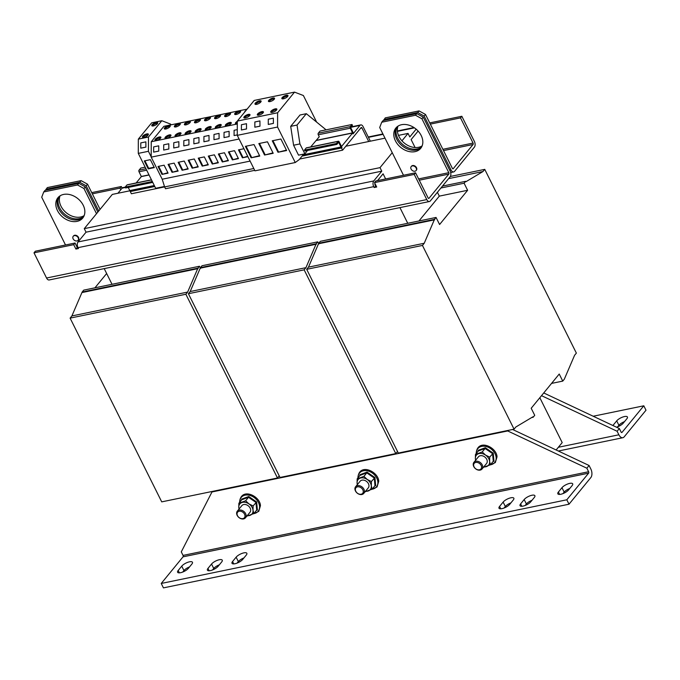 <?xml version="1.0" encoding="UTF-8"?>
<svg xmlns="http://www.w3.org/2000/svg" width="680" height="680" viewBox="0 0 680 680"><rect width="100%" height="100%" fill="white"/><g stroke="black" fill="none" stroke-linecap="round" stroke-linejoin="round"><path stroke-width="1.02" d="M57.443 210.554A16.04 11.934 -140.7 0 0 69.836 220.94A16.04 11.934 -140.7 0 0 82.73 218.059A16.04 11.934 -140.7 0 0 83.215 205.241A16.04 11.934 -140.7 0 0 70.814 194.862A16.04 11.934 -140.7 0 0 57.919 197.736A16.04 11.934 -140.7 0 0 57.443 210.554M58.633 196.962A16.04 11.934 -140.7 0 0 58.778 208.93A16.04 11.934 -140.7 0 0 83.351 217.209M395.42 140.837A16.04 11.934 -140.7 0 0 407.813 151.215A16.04 11.934 -140.7 0 0 420.707 148.342A16.04 11.934 -140.7 0 0 421.192 135.516A16.04 11.934 -140.7 0 0 408.791 125.137A16.04 11.934 -140.7 0 0 395.896 128.01A16.04 11.934 -140.7 0 0 395.42 140.837M396.61 127.236A16.04 11.934 -140.7 0 0 396.754 139.204A16.04 11.934 -140.7 0 0 421.328 147.483M283.475 98.804A3.417 1.181 -26.5 0 0 286.739 97.316A3.417 1.181 -26.5 0 0 287.98 95.514A3.417 1.181 -26.5 0 0 286.365 95.276A3.417 1.181 -26.5 0 0 283.093 96.772A3.417 1.181 -26.5 0 0 281.86 98.566A3.417 1.181 -26.5 0 0 283.475 98.804M287.921 96.101A3.417 1.181 -26.5 0 0 286.807 96.16A3.417 1.181 -26.5 0 0 282.361 98.872M272.349 112.387A3.417 1.181 -26.5 0 0 275.613 110.899A3.417 1.181 -26.5 0 0 276.853 109.097A3.417 1.181 -26.5 0 0 275.238 108.859A3.417 1.181 -26.5 0 0 271.966 110.356A3.417 1.181 -26.5 0 0 270.733 112.149A3.417 1.181 -26.5 0 0 272.349 112.387M276.794 109.684A3.417 1.181 -26.5 0 0 275.68 109.744A3.417 1.181 -26.5 0 0 271.235 112.455M258.91 115.158A3.417 1.181 -26.5 0 0 262.183 113.67A3.417 1.181 -26.5 0 0 263.415 111.869A3.417 1.181 -26.5 0 0 261.808 111.631A3.417 1.181 -26.5 0 0 258.536 113.126A3.417 1.181 -26.5 0 0 257.303 114.92A3.417 1.181 -26.5 0 0 258.91 115.158M263.356 112.455A3.417 1.181 -26.5 0 0 262.242 112.514A3.417 1.181 -26.5 0 0 257.797 115.226M270.036 101.575A3.417 1.181 -26.5 0 0 273.309 100.087A3.417 1.181 -26.5 0 0 274.541 98.285A3.417 1.181 -26.5 0 0 272.926 98.047A3.417 1.181 -26.5 0 0 269.662 99.543A3.417 1.181 -26.5 0 0 268.422 101.337A3.417 1.181 -26.5 0 0 270.036 101.575M274.482 98.872A3.417 1.181 -26.5 0 0 273.368 98.931A3.417 1.181 -26.5 0 0 268.923 101.643M245.48 117.938A3.417 1.181 -26.5 0 0 248.744 116.442A3.417 1.181 -26.5 0 0 249.985 114.639A3.417 1.181 -26.5 0 0 248.37 114.401A3.417 1.181 -26.5 0 0 245.098 115.897A3.417 1.181 -26.5 0 0 243.865 117.691A3.417 1.181 -26.5 0 0 245.48 117.938M249.925 115.226A3.417 1.181 -26.5 0 0 248.812 115.285A3.417 1.181 -26.5 0 0 244.367 117.997M256.606 104.346A3.417 1.181 -26.5 0 0 259.87 102.859A3.417 1.181 -26.5 0 0 261.111 101.056A3.417 1.181 -26.5 0 0 259.497 100.819A3.417 1.181 -26.5 0 0 256.224 102.314A3.417 1.181 -26.5 0 0 254.992 104.108A3.417 1.181 -26.5 0 0 256.606 104.346M261.043 101.643A3.417 1.181 -26.5 0 0 259.938 101.703A3.417 1.181 -26.5 0 0 255.493 104.414M169.38 134.904A3.315 1.139 153.5 0 1 170.944 135.142A3.315 1.139 153.5 0 1 169.745 136.884A3.315 1.139 153.5 0 1 166.575 138.329A3.315 1.139 153.5 0 1 165.01 138.1A3.315 1.139 153.5 0 1 166.209 136.357A3.315 1.139 153.5 0 1 169.38 134.904M165.52 138.388A3.315 1.139 153.5 0 1 169.821 135.787A3.315 1.139 153.5 0 1 170.867 135.728M175.916 126.922A3.315 1.139 -26.5 0 0 179.087 125.469A3.315 1.139 -26.5 0 0 180.285 123.726A3.315 1.139 -26.5 0 0 178.721 123.496A3.315 1.139 -26.5 0 0 175.55 124.942A3.315 1.139 -26.5 0 0 174.361 126.684A3.315 1.139 -26.5 0 0 175.916 126.922M180.217 124.312A3.315 1.139 -26.5 0 0 179.163 124.381A3.315 1.139 -26.5 0 0 174.87 126.981M196.027 122.774A3.315 1.139 -26.5 0 0 199.197 121.32A3.315 1.139 -26.5 0 0 200.396 119.578A3.315 1.139 -26.5 0 0 198.832 119.348A3.315 1.139 -26.5 0 0 195.661 120.794A3.315 1.139 -26.5 0 0 194.463 122.536A3.315 1.139 -26.5 0 0 196.027 122.774M200.328 120.165A3.315 1.139 -26.5 0 0 199.274 120.232A3.315 1.139 -26.5 0 0 194.973 122.833M189.49 130.756A3.315 1.139 153.5 0 1 191.046 130.994A3.315 1.139 153.5 0 1 189.856 132.736A3.315 1.139 153.5 0 1 186.685 134.181A3.315 1.139 153.5 0 1 185.121 133.943A3.315 1.139 153.5 0 1 186.32 132.201A3.315 1.139 153.5 0 1 189.49 130.756M185.631 134.24A3.315 1.139 153.5 0 1 189.924 131.639A3.315 1.139 153.5 0 1 190.978 131.58M236.249 114.469A3.315 1.139 -26.5 0 0 239.419 113.024A3.315 1.139 -26.5 0 0 240.618 111.282A3.315 1.139 -26.5 0 0 239.054 111.052A3.315 1.139 -26.5 0 0 235.883 112.497A3.315 1.139 -26.5 0 0 234.685 114.24A3.315 1.139 -26.5 0 0 236.249 114.469M240.542 111.869A3.315 1.139 -26.5 0 0 239.496 111.936A3.315 1.139 -26.5 0 0 235.195 114.537M229.704 122.459A3.315 1.139 153.5 0 1 231.268 122.697A3.315 1.139 153.5 0 1 230.07 124.431A3.315 1.139 153.5 0 1 226.899 125.885A3.315 1.139 153.5 0 1 225.344 125.647A3.315 1.139 153.5 0 1 226.533 123.904A3.315 1.139 153.5 0 1 229.704 122.459M225.853 125.944A3.315 1.139 153.5 0 1 230.146 123.344A3.315 1.139 153.5 0 1 231.2 123.284M226.194 116.544A3.315 1.139 -26.5 0 0 229.364 115.098A3.315 1.139 -26.5 0 0 230.562 113.356A3.315 1.139 -26.5 0 0 228.999 113.126A3.315 1.139 -26.5 0 0 225.828 114.571A3.315 1.139 -26.5 0 0 224.629 116.314A3.315 1.139 -26.5 0 0 226.194 116.544M230.486 113.943A3.315 1.139 -26.5 0 0 229.44 114.01A3.315 1.139 -26.5 0 0 225.139 116.611M219.649 124.533A3.315 1.139 153.5 0 1 221.213 124.771A3.315 1.139 153.5 0 1 220.014 126.514A3.315 1.139 153.5 0 1 216.844 127.959A3.315 1.139 153.5 0 1 215.288 127.721A3.315 1.139 153.5 0 1 216.478 125.978A3.315 1.139 153.5 0 1 219.649 124.533M215.798 128.019A3.315 1.139 153.5 0 1 220.09 125.418A3.315 1.139 153.5 0 1 221.144 125.358M216.138 118.618A3.315 1.139 -26.5 0 0 219.308 117.172A3.315 1.139 -26.5 0 0 220.507 115.43A3.315 1.139 -26.5 0 0 218.943 115.2A3.315 1.139 -26.5 0 0 215.772 116.645A3.315 1.139 -26.5 0 0 214.574 118.388A3.315 1.139 -26.5 0 0 216.138 118.618M220.43 116.017A3.315 1.139 -26.5 0 0 219.385 116.084A3.315 1.139 -26.5 0 0 215.084 118.685M209.593 126.607A3.315 1.139 153.5 0 1 211.157 126.845A3.315 1.139 153.5 0 1 209.958 128.588A3.315 1.139 153.5 0 1 206.796 130.033A3.315 1.139 153.5 0 1 205.232 129.795A3.315 1.139 153.5 0 1 206.431 128.053A3.315 1.139 153.5 0 1 209.593 126.607M205.743 130.093A3.315 1.139 153.5 0 1 210.035 127.492A3.315 1.139 153.5 0 1 211.089 127.432M199.546 128.681A3.315 1.139 153.5 0 1 201.101 128.919A3.315 1.139 153.5 0 1 199.911 130.662A3.315 1.139 153.5 0 1 196.741 132.107A3.315 1.139 153.5 0 1 195.177 131.869A3.315 1.139 153.5 0 1 196.375 130.126A3.315 1.139 153.5 0 1 199.546 128.681M195.687 132.167A3.315 1.139 153.5 0 1 199.98 129.566A3.315 1.139 153.5 0 1 201.033 129.506M206.082 120.7A3.315 1.139 -26.5 0 0 209.253 119.246A3.315 1.139 -26.5 0 0 210.452 117.504A3.315 1.139 -26.5 0 0 208.887 117.274A3.315 1.139 -26.5 0 0 205.717 118.719A3.315 1.139 -26.5 0 0 204.519 120.462A3.315 1.139 -26.5 0 0 206.082 120.7M210.383 118.091A3.315 1.139 -26.5 0 0 209.329 118.158A3.315 1.139 -26.5 0 0 205.029 120.759M237.303 123.726A3.315 1.139 153.5 0 1 236.954 123.811A3.315 1.139 153.5 0 1 235.391 123.573A3.315 1.139 153.5 0 1 237.311 121.363M185.971 124.848A3.315 1.139 -26.5 0 0 189.142 123.394A3.315 1.139 -26.5 0 0 190.34 121.652A3.315 1.139 -26.5 0 0 188.776 121.422A3.315 1.139 -26.5 0 0 185.606 122.868A3.315 1.139 -26.5 0 0 184.407 124.61A3.315 1.139 -26.5 0 0 185.971 124.848M190.272 122.239A3.315 1.139 -26.5 0 0 189.219 122.306A3.315 1.139 -26.5 0 0 184.926 124.907M179.435 132.829A3.315 1.139 153.5 0 1 180.999 133.067A3.315 1.139 153.5 0 1 179.8 134.81A3.315 1.139 153.5 0 1 176.63 136.255A3.315 1.139 153.5 0 1 175.066 136.017A3.315 1.139 153.5 0 1 176.264 134.283A3.315 1.139 153.5 0 1 179.435 132.829M175.576 136.315A3.315 1.139 153.5 0 1 179.869 133.714A3.315 1.139 153.5 0 1 180.922 133.654M159.324 136.977A3.315 1.139 153.5 0 1 160.888 137.215A3.315 1.139 153.5 0 1 159.69 138.958A3.315 1.139 153.5 0 1 156.519 140.403A3.315 1.139 153.5 0 1 154.955 140.173A3.315 1.139 153.5 0 1 156.154 138.431A3.315 1.139 153.5 0 1 159.324 136.977M155.465 140.463A3.315 1.139 153.5 0 1 159.766 137.862A3.315 1.139 153.5 0 1 160.811 137.802M165.861 128.996A3.315 1.139 -26.5 0 0 169.031 127.543A3.315 1.139 -26.5 0 0 170.23 125.8A3.315 1.139 -26.5 0 0 168.666 125.57A3.315 1.139 -26.5 0 0 165.495 127.016A3.315 1.139 -26.5 0 0 164.305 128.758A3.315 1.139 -26.5 0 0 165.861 128.996M170.161 126.386A3.315 1.139 -26.5 0 0 169.107 126.455A3.315 1.139 -26.5 0 0 164.815 129.055M143.999 137.343A3.315 1.139 -26.5 0 0 147.169 135.898A3.315 1.139 -26.5 0 0 148.368 134.156A3.315 1.139 -26.5 0 0 146.804 133.918A3.315 1.139 -26.5 0 0 143.633 135.362A3.315 1.139 -26.5 0 0 142.434 137.105A3.315 1.139 -26.5 0 0 143.999 137.343M148.299 134.742A3.315 1.139 -26.5 0 0 147.245 134.802A3.315 1.139 -26.5 0 0 142.944 137.403M153.349 125.927A3.315 1.139 -26.5 0 0 156.519 124.482A3.315 1.139 -26.5 0 0 157.709 122.74A3.315 1.139 -26.5 0 0 156.154 122.51A3.315 1.139 -26.5 0 0 152.983 123.956A3.315 1.139 -26.5 0 0 151.784 125.698A3.315 1.139 -26.5 0 0 153.349 125.927M157.641 123.326A3.315 1.139 -26.5 0 0 156.587 123.394A3.315 1.139 -26.5 0 0 152.294 125.995M84.167 215.602A16.04 11.934 39.3 0 1 61.004 206.21A16.04 11.934 39.3 0 1 60.044 195.849M83.708 216.597A16.04 11.934 39.3 0 1 59.661 207.842A16.04 11.934 39.3 0 1 59.168 196.486M422.144 145.877A16.04 11.934 39.3 0 1 398.981 136.484A16.04 11.934 39.3 0 1 398.021 126.123M421.685 146.871A16.04 11.934 39.3 0 1 397.638 138.117A16.04 11.934 39.3 0 1 397.146 126.769M613.419 425.756L613.148 425.212A6.307 2.176 -26.5 0 0 612.918 425.519M572.11 485.605A6.307 2.176 -26.5 0 0 572.688 483.837A6.307 2.176 -26.5 0 0 569.712 483.387A6.307 2.176 -26.5 0 0 561.969 487.696L558.408 492.039A6.307 2.176 -26.5 0 0 557.829 493.808A6.307 2.176 -26.5 0 0 562.581 493.748A6.307 2.176 -26.5 0 0 568.548 489.948L572.11 485.605M246.27 555.084A6.307 2.176 -26.5 0 0 246.849 553.308A6.307 2.176 -26.5 0 0 243.874 552.865A6.307 2.176 -26.5 0 0 236.13 557.175L232.569 561.519A6.307 2.176 -26.5 0 0 231.99 563.287A6.307 2.176 -26.5 0 0 236.742 563.227A6.307 2.176 -26.5 0 0 242.709 559.428L246.27 555.084M221.68 561.961A6.307 2.176 -26.5 0 0 222.258 560.192A6.307 2.176 -26.5 0 0 219.275 559.742A6.307 2.176 -26.5 0 0 211.54 564.052L207.978 568.395A6.307 2.176 -26.5 0 0 207.4 570.171A6.307 2.176 -26.5 0 0 212.151 570.104A6.307 2.176 -26.5 0 0 218.119 566.304L221.68 561.961M534.31 497.462A6.307 2.176 -26.5 0 0 534.88 495.694A6.307 2.176 -26.5 0 0 531.904 495.252A6.307 2.176 -26.5 0 0 524.169 499.554L520.608 503.906A6.307 2.176 -26.5 0 0 520.03 505.673A6.307 2.176 -26.5 0 0 524.781 505.606A6.307 2.176 -26.5 0 0 530.748 501.815L534.31 497.462M513.273 499.995A6.307 2.176 -26.5 0 0 513.851 498.227A6.307 2.176 -26.5 0 0 510.875 497.785A6.307 2.176 -26.5 0 0 503.132 502.087L499.57 506.438A6.307 2.176 -26.5 0 0 498.992 508.206A6.307 2.176 -26.5 0 0 503.744 508.138A6.307 2.176 -26.5 0 0 509.711 504.348L513.273 499.995M191.887 564.043A6.307 2.176 -26.5 0 0 192.465 562.275A6.307 2.176 -26.5 0 0 189.482 561.825A6.307 2.176 -26.5 0 0 181.747 566.134L178.185 570.477A6.307 2.176 -26.5 0 0 177.607 572.254A6.307 2.176 -26.5 0 0 182.359 572.186A6.307 2.176 -26.5 0 0 188.326 568.387L191.887 564.043M238.875 503.26L245.642 500.769L248.498 497.284L241.74 499.774L238.875 503.26L238.791 507.629A7.888 5.873 39.3 0 1 241.816 502.562A7.888 5.873 39.3 0 1 248.931 503.888A7.888 5.873 39.3 0 1 253.028 510.289L253.835 513.57L256.692 510.077L257.397 510.034L256.692 510.077L255.977 502.435L248.498 497.284L248.736 496.51L256.632 501.95L257.397 510.034L256.377 510.467M237.158 515.355A5.261 3.91 39.3 0 1 237.32 511.156A5.261 3.91 39.3 0 1 241.544 510.212A5.261 3.91 39.3 0 1 245.607 513.612A5.261 3.91 39.3 0 1 245.454 517.82A5.261 3.91 39.3 0 1 241.23 518.763A5.261 3.91 39.3 0 1 237.158 515.355M237.32 511.156L241.842 505.631A5.261 3.91 39.3 0 1 246.075 504.688A5.261 3.91 39.3 0 1 250.138 508.087A5.261 3.91 39.3 0 1 249.985 512.295L245.454 517.82M237.49 515.661A4.386 3.264 39.3 0 1 239.181 511.25A4.386 3.264 39.3 0 1 244.545 514.207A4.386 3.264 39.3 0 1 242.853 518.619A4.386 3.264 39.3 0 1 237.49 515.661M475.464 454.461L482.222 451.962L485.078 448.477L478.32 450.967L475.464 454.461L475.379 458.821A7.888 5.873 39.3 0 1 478.397 453.756A7.888 5.873 39.3 0 1 485.52 455.081A7.888 5.873 39.3 0 1 489.617 461.482L490.425 464.763L493.281 461.269L493.977 461.227L493.281 461.269L492.558 453.628L485.078 448.477L485.316 447.704L493.221 453.152L493.977 461.227L492.958 461.66M473.748 466.548A5.261 3.91 39.3 0 1 473.9 462.349A5.261 3.91 39.3 0 1 478.133 461.406A5.261 3.91 39.3 0 1 482.196 464.805A5.261 3.91 39.3 0 1 482.035 469.013A5.261 3.91 39.3 0 1 477.81 469.956A5.261 3.91 39.3 0 1 473.748 466.548M473.9 462.349L478.431 456.824A5.261 3.91 39.3 0 1 482.656 455.881A5.261 3.91 39.3 0 1 486.719 459.281A5.261 3.91 39.3 0 1 486.565 463.488L482.035 469.013M474.079 466.854A4.386 3.264 39.3 0 1 475.762 462.442A4.386 3.264 39.3 0 1 481.125 465.4A4.386 3.264 39.3 0 1 479.442 469.812A4.386 3.264 39.3 0 1 474.079 466.854M357.17 478.864L363.927 476.365L366.784 472.881L360.026 475.371L357.17 478.864L357.085 483.225A7.888 5.873 39.3 0 1 360.102 478.159A7.888 5.873 39.3 0 1 367.225 479.485A7.888 5.873 39.3 0 1 371.322 485.885L372.13 489.166L374.986 485.673L375.683 485.631L374.986 485.673L374.263 478.031L366.784 472.881L367.022 472.107L374.926 477.555L375.683 485.631L374.671 486.064M355.453 490.952A5.261 3.91 39.3 0 1 355.606 486.752A5.261 3.91 39.3 0 1 359.839 485.809A5.261 3.91 39.3 0 1 363.902 489.209A5.261 3.91 39.3 0 1 363.749 493.416A5.261 3.91 39.3 0 1 359.516 494.36A5.261 3.91 39.3 0 1 355.453 490.952M355.606 486.752L360.137 481.227A5.261 3.91 39.3 0 1 364.361 480.284A5.261 3.91 39.3 0 1 368.433 483.684A5.261 3.91 39.3 0 1 368.271 487.892L363.749 493.416M355.784 491.258A4.386 3.264 39.3 0 1 357.476 486.846A4.386 3.264 39.3 0 1 362.831 489.804A4.386 3.264 39.3 0 1 361.148 494.215A4.386 3.264 39.3 0 1 355.784 491.258M78.242 240.091A3.153 2.346 -140.7 0 0 78.412 239.912A3.153 2.346 -140.7 0 0 78.055 236.7A3.153 2.346 -140.7 0 0 74.647 235.263A3.153 2.346 -140.7 0 0 73.534 235.909A3.153 2.346 -140.7 0 0 73.389 236.113M76.976 240.941A3.153 2.346 -140.7 0 0 78.098 240.286A3.153 2.346 -140.7 0 0 77.749 237.074A3.153 2.346 -140.7 0 0 74.341 235.637A3.153 2.346 -140.7 0 0 73.219 236.292A3.153 2.346 -140.7 0 0 73.567 239.504A3.153 2.346 -140.7 0 0 76.976 240.941M416.219 170.365A3.153 2.346 -140.7 0 0 416.389 170.187A3.153 2.346 -140.7 0 0 416.032 166.974A3.153 2.346 -140.7 0 0 412.624 165.537A3.153 2.346 -140.7 0 0 411.51 166.192A3.153 2.346 -140.7 0 0 411.366 166.387M414.962 171.215A3.153 2.346 -140.7 0 0 416.075 170.569A3.153 2.346 -140.7 0 0 415.726 167.356A3.153 2.346 -140.7 0 0 412.318 165.92A3.153 2.346 -140.7 0 0 411.196 166.566A3.153 2.346 -140.7 0 0 411.545 169.779A3.153 2.346 -140.7 0 0 414.962 171.215M277.567 127.041L237.269 135.354L254.966 170.841L295.264 162.529L277.567 127.041L277.618 112.769L294.525 92.123L303.382 95.523L316.642 122.119M272.272 140.794L280.891 139.018L286.628 150.526L277.984 152.26L272.272 140.794M258.833 143.565L267.452 141.788L273.19 153.297L264.554 155.031L258.833 143.565M245.403 146.336L254.023 144.559L259.76 156.069L251.115 157.803L245.403 146.336M130.654 191.08L130.271 191.547L131.376 193.757L164.602 186.898L162.206 179.231L151.198 157.148L239.097 139.018M162.206 179.231L250.104 161.101M168.079 164.381L174.165 163.124L178.126 171.079L172.048 172.329L168.079 164.381M151.198 157.148L151.249 141.737L163.888 126.31L247.095 109.14M151.249 141.737L237.303 123.99M188.19 160.233L194.276 158.976L198.237 166.931L192.159 168.181L188.19 160.233M228.412 151.938L234.498 150.68L238.459 158.627L232.373 159.885L228.412 151.938M218.356 154.011L224.442 152.754L228.403 160.701L222.317 161.959L218.356 154.011M208.301 156.085L214.387 154.828L218.348 162.783L212.262 164.033L208.301 156.085M198.245 158.159L204.331 156.901L208.293 164.857L202.215 166.107L198.245 158.159M247.902 156.68L242.428 157.811L238.468 149.863L243.941 148.733M246.194 110.245A3.315 1.139 -26.5 0 0 244.706 112.064M178.135 162.307L184.22 161.049L188.181 169.006L182.104 170.255L178.135 162.307M158.023 166.456L164.109 165.197L168.079 173.154L161.993 174.403L158.023 166.456M624.512 421.625A6.307 2.176 153.5 0 0 618.91 425.28L617.687 426.776M541.51 395.666L617.117 431.264L618.876 434.792A6.307 3.612 78.3 0 0 622.829 437.716A6.307 3.612 78.3 0 0 624.197 436.832L646 410.21L643.798 405.798L593.189 416.236M543.736 392.955L619.344 428.545L621.104 432.08A1.054 0.603 78.3 0 0 621.766 432.565A1.054 0.603 78.3 0 0 621.987 432.421L643.798 405.798M613.148 425.212L616.709 420.869A6.307 2.176 -26.5 0 1 622.676 417.07A6.307 2.176 -26.5 0 1 627.428 417.001A6.307 2.176 -26.5 0 1 626.85 418.769L623.288 423.122A6.307 2.176 -26.5 0 1 616.471 427.193M566.806 499.791L588.616 473.169A1.054 0.603 78.3 0 0 588.616 471.741L183.047 555.407A1.054 0.603 -101.7 0 1 183.039 556.835L161.237 583.457L566.806 499.791L569.007 504.212L590.818 477.581A6.307 3.612 78.3 0 0 590.843 469.021L589.084 465.494L512.584 429.479M562.946 493.612L564.17 492.116A6.307 2.176 153.5 0 1 569.772 488.452M237.107 563.091L238.331 561.587A6.307 2.176 153.5 0 1 243.941 557.932M525.138 505.469L526.371 503.973A6.307 2.176 153.5 0 1 531.972 500.31M182.725 572.05L183.948 570.554A6.307 2.176 153.5 0 1 189.55 566.89M161.237 583.457L163.438 587.877L569.007 504.212M504.11 508.002L505.333 506.506A6.307 2.176 153.5 0 1 510.943 502.843M212.508 569.967L213.741 568.471A6.307 2.176 153.5 0 1 219.343 564.808M229.16 136.587L224.026 137.606L229.16 136.587L229.109 131.316L224.043 132.362L224.026 137.606M551.548 383.409L562.751 381.098L559.232 374.034L531.199 408.263L534.718 415.327L533.163 417.231L532.942 416.789L515.84 427.006L514.063 429.182L422.45 245.438L424.226 243.261L434.503 219.351L436.058 217.447L439.586 224.519L467.619 190.29L464.1 183.218L465.656 181.314L465.877 181.756L482.97 171.538L484.755 169.371L576.368 353.115L574.583 355.283L564.315 379.194L562.751 381.098M437.401 192.295L439.314 196.129L418.957 220.975M514.063 429.182L398.301 453.058L306.688 269.314L308.474 267.138L318.741 243.227L320.305 241.332L436.058 217.447M439.314 196.129L467.619 190.29M440.921 188.003L464.1 183.218M531.692 417.528L533.163 417.231M306.688 269.314L422.45 245.438M308.474 267.138L424.226 243.261M318.962 243.669L434.724 219.793M318.741 243.227L434.503 219.351M442.476 186.099L465.656 181.314M448.587 178.636L482.97 171.538M450.33 176.469L484.755 169.371M399.933 207.612L407.753 223.286M279.216 475.864L277.474 477.989L161.721 501.865L70.108 318.121L71.884 315.945L82.161 292.034L83.716 290.139L112.021 284.3L104.21 268.617M112.021 284.3L199.478 266.254L200.532 268.379M397.511 451.46L395.769 453.585L280.015 477.462L188.403 293.718L190.179 291.541L200.456 267.631L202.011 265.736L317.764 241.85L318.826 243.975M395.769 453.585L304.155 269.841L305.94 267.665L316.208 243.754L317.764 241.85M188.403 293.718L304.155 269.841M190.179 291.541L305.94 267.665M200.677 268.073L316.429 244.197M200.456 267.631L316.208 243.754M94.928 287.827L106.65 273.513M277.474 477.989L185.869 294.245L187.646 292.069L197.914 268.158L199.478 266.254M70.108 318.121L185.869 294.245M71.884 315.945L187.646 292.069M82.382 292.476L198.135 268.6M82.161 292.034L197.914 268.158M77.852 247.316L77.248 247.435L75.047 243.024L73.712 244.655L34 252.841L46.555 278.018A4.208 2.405 78.3 0 0 49.181 279.964L429.403 201.526A4.208 2.405 -101.7 0 0 430.321 200.94L450.126 176.766A4.208 2.405 -101.7 0 0 450.143 171.054L423.274 117.172L421.94 118.805L448.808 172.686A1.054 0.603 -101.7 0 1 448.8 174.114L428.995 198.296A1.054 0.603 -101.7 0 1 428.765 198.441A1.054 0.603 -101.7 0 1 428.111 197.956L415.556 172.78L375.844 180.965L374.51 182.597L414.222 174.403L415.556 172.78M78.871 183.345L45.075 190.323L43.741 191.947L77.537 184.977L78.871 183.345L85.297 186.898L97.852 212.066L84.278 228.642L380.01 167.637L381.769 171.165L373.753 180.948L78.03 241.952A4.208 2.405 78.3 0 0 78.013 247.665L78.447 248.549L75.913 249.067L73.712 244.655M85.297 186.898L83.963 188.521L96.517 213.698M403.495 175.261L379.695 127.517L381.718 122.23L415.514 115.251L416.849 113.628L423.274 117.172M65.518 244.987L41.718 197.243L43.741 191.947M83.963 188.521L77.537 184.977M381.718 122.23L383.052 120.598L416.849 113.628M421.94 118.805L415.514 115.251M75.047 243.024L35.334 251.218L34 252.841M77.248 247.435L75.913 249.067M373.753 180.948A4.208 2.405 -101.7 0 0 373.736 186.651L374.178 187.535L376.712 187.017L374.51 182.597M376.1 185.784L374.178 187.535M375.513 185.912L375.071 185.028A1.054 0.603 -101.7 0 1 375.037 183.651M429.403 201.526A4.208 2.405 -101.7 0 1 426.776 199.58L414.222 174.403M78.03 241.952L86.037 232.177L381.769 171.165M385.645 178.951L383.087 173.816L377.51 180.625M370.337 141.185L363.077 126.607A3.68 2.108 78.3 0 0 360.774 124.907A3.68 2.108 78.3 0 0 359.975 125.418L350.872 127.296M368.713 141.517L361.964 127.968A1.054 0.603 78.3 0 0 361.301 127.483A1.054 0.603 78.3 0 0 361.08 127.627L342.609 150.178L299.668 159.035M310.675 146.956L319.26 136.748L318.274 134.784A1.156 0.663 -101.7 0 1 318.282 133.22L320.017 131.095L352.002 124.499L352.444 125.383L350.701 127.644L353.039 132.328A1.156 0.663 78.3 0 1 353.03 133.9L359.975 125.418M130.271 191.547L154.785 186.49M302.065 156.102L341.504 147.968L341.998 147.373A1.156 0.663 78.3 0 1 341.743 147.534L302.447 155.644M341.504 147.968L342.609 150.178M127.466 184.867A1.156 0.663 78.3 0 0 127.177 184.816A1.156 0.663 78.3 0 0 126.922 184.977L125.188 187.094L125.63 187.977L152.745 182.385M152.303 181.5L125.188 187.094M352.002 124.499L350.268 126.616A1.156 0.663 78.3 0 0 350.26 128.189L352.597 133.017L341.53 146.506L339.133 141.772A1.156 0.663 78.3 0 0 338.411 141.236A1.156 0.663 78.3 0 0 338.155 141.397L336.421 143.514L304.445 150.119L306.178 147.994A1.156 0.663 -101.7 0 1 306.425 147.832A1.156 0.663 -101.7 0 1 306.723 147.883M336.421 143.514L336.863 144.398L304.887 151.002L304.445 150.119M336.863 144.398L338.623 142.264L341.02 146.999A1.156 0.663 78.3 0 0 341.743 147.534M295.264 162.529L299.192 159.621L302.855 155.142A1.156 0.663 -101.7 0 1 302.702 154.904L302.43 154.36M304.878 153.85L299.923 143.922L297.032 125.052L306.34 113.696L299.999 115.005L290.692 126.361L293.59 145.231L298.537 155.159L304.878 153.85L307.479 150.467M128.222 187.442L129.786 190.578A1.156 0.663 78.3 0 0 130.509 191.114L154.615 186.142M145.155 167.169L140.76 168.079L139.026 170.195A1.156 0.663 78.3 0 0 139.026 171.768L141.355 176.588L136.136 182.963M254.711 170.34L165.512 188.734L164.602 186.915L253.801 168.512M237.269 135.354L237.311 121.082L277.618 112.769M273.402 123.42L273.36 118.15L268.286 119.195L268.269 124.44L273.402 123.42L273.36 118.15M237.311 121.082L254.226 100.436L294.525 92.123M259.973 126.191L259.922 120.921L254.855 121.967L254.838 127.211L259.973 126.191L259.922 120.921M246.534 128.962L246.492 123.692L241.417 124.737L241.4 129.982L246.534 128.962L246.492 123.692M168.827 149.031L168.784 143.76L163.71 144.806L163.693 150.05L168.827 149.031L168.784 143.76M188.938 144.882L188.895 139.612L183.821 140.658L183.804 145.903L188.938 144.882L188.895 139.612M219.104 138.66L219.053 133.391L213.987 134.436L213.97 139.68L219.104 138.66L219.053 133.391M209.049 140.734L208.998 135.464L203.932 136.51L203.915 141.755L209.049 140.734L208.998 135.464M198.994 142.808L198.951 137.538L193.876 138.584L193.859 143.828L198.994 142.808L198.951 137.538M193.859 143.828L198.934 142.783M203.915 141.755L208.981 140.709M213.97 139.68L219.036 138.635M234.141 135.558L237.269 134.912L234.141 135.558M237.286 129.633L234.099 130.288L234.081 135.532M178.882 146.956L178.84 141.686L173.766 142.732L173.748 147.976L178.882 146.956L178.84 141.686M173.748 147.976L178.823 146.931M183.804 145.903L188.879 144.857M158.772 151.105L158.729 145.834L153.655 146.88L153.637 152.124L158.772 151.105L158.729 145.834M164.466 186.473L155.678 188.283L138.286 153.391L148.427 151.3L148.469 137.029L161.823 120.725L170.671 124.134L171.029 124.831M138.286 153.391L138.329 139.119L148.469 137.029M145.903 147.126L145.86 141.856L140.785 142.902L140.769 148.155L145.903 147.126L145.86 141.856M154.326 167.62L150.356 159.664L144.279 160.922L148.24 168.869L154.326 167.62M151.198 156.859L148.427 151.3M138.329 139.119L151.682 122.825L161.823 120.725M140.769 148.155L145.843 147.109M153.637 152.124L158.712 151.079M163.693 150.05L168.768 149.005M241.4 129.982L246.475 128.936M254.838 127.211L259.904 126.166M306.34 113.696L325.533 129.379L325.423 129.982M293.59 145.231L299.923 143.922M290.692 126.361L297.032 125.052M268.269 124.44L273.343 123.394M392.241 152.694L380.01 167.637M86.037 232.177L84.278 228.642M398.471 135.38L408.043 133.407L401.957 140.828M97.852 212.066L112.31 194.412L129.914 190.782M345.839 146.234L384.999 138.159M408.043 133.407L409.802 136.935L416.16 129.183M418.106 131.061L411.128 139.587L415.089 147.534M419.075 110.908L425.501 114.453L424.167 116.084L417.741 112.54L419.075 110.908L385.271 117.878L383.562 120.487M81.099 180.633L87.525 184.178L86.19 185.81L79.764 182.266L81.099 180.633L47.294 187.603L45.586 190.213M117.912 193.256L122.085 188.165L125.383 187.484M125.205 187.127L122.995 187.578A4.208 2.405 78.3 0 0 122.085 188.165M429.709 122.901L461.839 116.271L460.504 117.895L473.059 143.072A1.054 0.603 -101.7 0 1 473.059 144.5L453.254 168.682A1.054 0.603 -101.7 0 1 453.024 168.827A1.054 0.603 -101.7 0 1 452.37 168.343L425.501 114.453M461.839 116.271L474.394 141.448A4.208 2.405 -101.7 0 1 474.377 147.152L454.571 171.334A4.208 2.405 -101.7 0 1 453.662 171.921A4.208 2.405 -101.7 0 1 451.027 169.975L424.167 116.084M92.344 193.851L119.994 188.147L120.794 189.745M430.321 124.126L460.504 117.895M122.128 188.113L121.329 186.516L91.732 192.619M119.994 188.147L121.329 186.516M100.07 209.355L87.525 184.178M79.764 182.266L45.959 189.236M98.736 210.987L86.19 185.81M417.741 112.54L383.936 119.51M539.827 397.724L562.198 442.595L556.138 449.981M619.344 428.545L617.117 431.264M183.047 555.407L181.288 551.88L211.981 491.963L507.713 430.95L586.857 468.206L589.084 465.494M586.857 468.206L588.616 471.741M212.441 491.402L211.981 491.963M507.713 430.95L508.164 430.398M363.927 476.365L367.225 479.485L371.407 481.525L371.322 485.885A7.888 5.873 39.3 0 1 368.305 490.952A7.888 5.873 39.3 0 1 365.5 491.274M357.306 484.679L357.085 483.225A7.888 5.873 -140.7 0 0 357.365 484.611M372.13 489.166L365.373 491.657M374.926 477.555L371.407 481.525M359.899 475.533L359.89 474.742L360.026 475.371L359.89 474.742L367.022 472.107M482.222 451.962L485.52 455.081L489.702 457.121L489.617 461.482A7.888 5.873 39.3 0 1 486.6 466.548A7.888 5.873 39.3 0 1 483.794 466.871M475.6 460.275L475.379 458.821A7.888 5.873 -140.7 0 0 475.66 460.207M490.425 464.763L483.659 467.254M493.221 453.152L489.702 457.121M478.193 451.129L478.176 450.338L478.32 450.967L478.176 450.338L485.316 447.704M245.642 500.769L248.931 503.888L253.113 505.92L253.028 510.289A7.888 5.873 39.3 0 1 250.01 515.355A7.888 5.873 39.3 0 1 247.205 515.678M239.02 509.082L238.791 507.629A7.888 5.873 -140.7 0 0 239.071 509.014M253.835 513.57L247.078 516.06M256.632 501.95L253.113 505.92M241.604 499.936L241.596 499.146L241.74 499.774L241.596 499.146L248.736 496.51M229.092 136.561L229.109 131.316M144.925 160.786L148.682 168.326L154.122 167.203M148.682 168.326L148.24 168.869M167.875 172.745L161.993 174.403M162.435 173.859L158.678 166.319M187.977 168.589L182.104 170.255M182.546 169.711L178.789 162.171M235.909 123.87A3.315 1.139 153.5 0 1 237.311 122.528M247.699 156.272L242.428 157.811M242.879 157.267L239.113 149.727M208.089 164.441L202.215 166.107M202.657 165.563L198.9 158.023M218.144 162.367L212.262 164.033M212.713 163.489L208.947 155.95M228.2 160.293L222.317 161.959M222.768 161.415L219.002 153.875M238.255 158.219L232.373 159.885M232.824 159.341L229.058 151.802M198.033 166.515L192.159 168.181M192.601 167.637L188.844 160.097M177.922 170.663L172.048 172.329M172.49 171.785L168.733 164.245M259.548 155.652L251.115 157.803M251.557 157.258L246.05 146.208M272.986 152.881L264.554 155.031M264.996 154.487L259.488 143.438M286.425 150.11L277.984 152.26M278.426 151.716L272.918 140.667M253.759 513.612A10.931 8.134 -140.7 0 0 259.556 506.183A10.931 8.134 -140.7 0 0 249.033 495.21A10.931 8.134 -140.7 0 0 239.802 502.129M490.348 464.805A10.931 8.134 -140.7 0 0 496.145 457.377A10.931 8.134 -140.7 0 0 485.613 446.403A10.931 8.134 -140.7 0 0 476.391 453.322M372.053 489.209A10.931 8.134 -140.7 0 0 377.85 481.78A10.931 8.134 -140.7 0 0 367.319 470.806A10.931 8.134 -140.7 0 0 358.096 477.725M621.987 432.421L621.494 432.523M183.039 556.835L588.616 473.169M428.995 198.296L428.502 198.398M419.262 180.208L448.8 174.114M448.808 172.686L418.616 178.917M373.736 186.651L78.013 247.665M426.776 199.58L46.555 278.018M360.561 128.256L361.964 127.968M151.504 179.903L126.922 184.977M338.155 141.397L306.178 147.994M341.02 146.999L302.702 154.904M154.3 185.521L129.786 190.578M145.953 168.768L139.026 170.195M350.268 126.616L318.282 133.22M350.26 128.189L318.274 134.784M352.597 132.872L316.208 140.377M352.597 133.017L316.064 140.547M146.659 170.187L139.026 171.768M148.996 174.87L141.355 176.452M149.056 174.998L141.355 176.588M368.424 137.343L383.087 134.326M397.409 131.368L414.426 127.857M473.059 143.072L442.875 149.303M443.521 150.594L473.059 144.5M451.027 169.975L449.735 170.238M453.254 168.682L452.752 168.784M618.876 434.792L558.356 447.279M178.185 570.477L179.367 572.858M183.948 570.554L181.747 566.134M499.57 506.438L500.76 508.81M505.333 506.506L503.132 502.087M520.608 503.906L521.789 506.277M526.371 503.973L524.169 499.554M207.978 568.395L209.159 570.775M213.741 568.471L211.54 564.052M232.569 561.519L233.758 563.89M238.331 561.587L236.13 557.175M564.17 492.116L561.969 487.696M558.408 492.039L559.589 494.411M618.91 425.28L616.709 420.869M239.615 502.367L239.598 502.223C240.686 486.837 260.134 495.728 260.44 505.665L258.749 511.377L253.283 513.867M476.195 453.56L476.179 453.424C477.275 438.031 496.723 446.921 497.029 456.858L495.329 462.57L489.863 465.06M357.901 477.963L357.892 477.827C358.98 462.434 378.428 471.325 378.734 481.262L377.043 486.973L371.577 489.464M351.212 126.88L360.774 124.907M338.411 141.236L306.425 147.832M151.453 179.809L127.177 184.816M368.245 136.986L382.908 133.96M397.375 130.976L413.967 127.551M453.662 171.921L450.67 172.533M558.34 451.019L622.829 437.716"/></g></svg>
